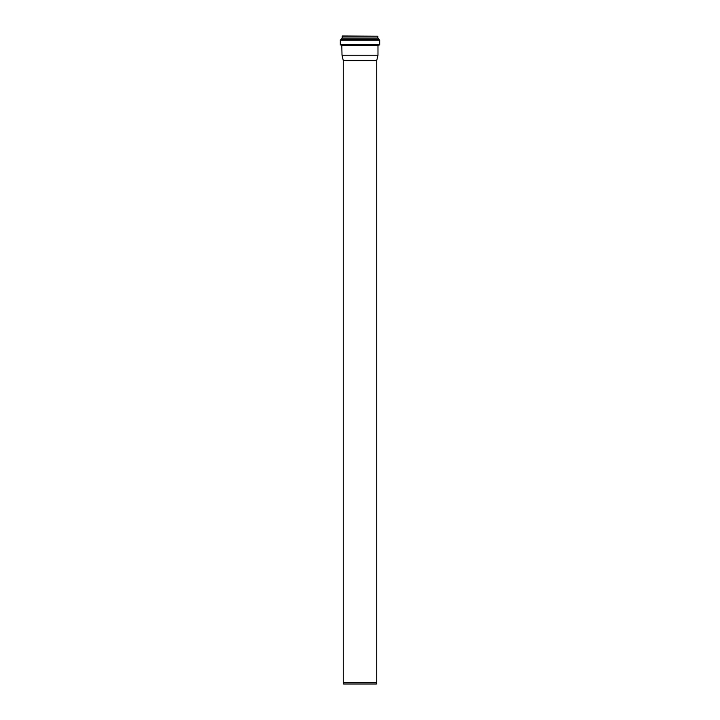 <?xml version="1.0" encoding="UTF-8"?>
<svg xmlns="http://www.w3.org/2000/svg" width="720" height="720" viewBox="0 0 720 720"><rect width="100%" height="100%" fill="white"/><g stroke="black" fill="none" stroke-linecap="round" stroke-linejoin="round"><path stroke-width="1.08" d="M343.251 60.417L376.749 60.417L376.749 682.533L343.251 682.533L343.251 60.417L342.018 55.242L341.802 45.153M376.749 682.533L376.353 684L343.647 684L343.251 682.533M342.162 36.207L377.838 36.207L342.369 36L342.099 38.115M341.964 38.151L378.036 38.151L342.018 38.115L341.28 39.555L360 39.555L340.938 39.555L340.308 40.185L340.308 44.523L340.938 45.153L379.062 45.153L379.692 44.523L340.308 44.523M378.036 38.151L378.72 39.555L360 39.555L379.062 39.555L379.692 40.185L340.308 40.185M342.018 45.36L377.982 45.36L377.982 55.242L342.018 55.242M377.838 36.207L377.838 38.052L342.162 38.052M378.666 39.519L341.334 39.519M379.692 40.185L379.692 44.523M376.749 60.417L377.982 55.242"/></g></svg>
